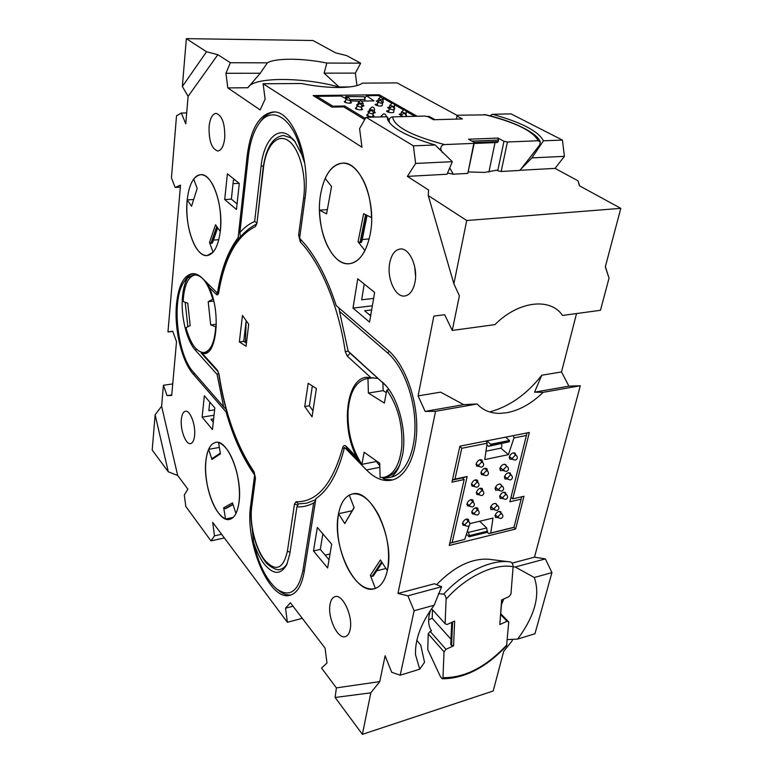 <?xml version="1.0" encoding="UTF-8"?>
<svg xmlns="http://www.w3.org/2000/svg" width="773" height="773" viewBox="0 0 773 773"><rect width="100%" height="100%" fill="white"/><g stroke="black" fill="none" stroke-linecap="round" stroke-linejoin="round"><path stroke-width="1.16" d="M176.476 304.34C174.109 328.979 181.713 361.223 193.134 373.987L226.054 411.932C233.146 436.958 242.674 457.993 254.636 475.028L250.665 505.494C244.712 542.627 269.516 601.742 290.059 595.249C297.074 593.229 301.779 585.49 304.156 572.02L315.877 498.643C328.622 489.976 338.168 472.883 344.507 447.383L366.489 469.965C374.663 478.284 382.973 481.685 391.409 480.188C406.327 477.26 417.362 454.379 416.724 424.715C416.145 395.1 403.777 363.571 388.114 350.256L336.178 305.548C326.448 275.758 314.253 253.341 299.605 238.297L304.949 198.98C311.248 158.668 292.59 109.631 273.024 112.008C259.38 114.23 250.79 128.656 247.244 155.296L238.113 237.659C227.977 251.109 221.088 269.622 217.445 293.199L202.497 278.367C198.999 274.937 195.569 273.371 192.206 273.671C183.655 275.497 178.408 285.72 176.476 304.34M224.711 138.232C225.117 123.796 222.228 115.515 216.063 113.36C212.382 113.95 210.063 118.308 209.097 126.414C208.739 140.725 211.647 148.938 217.831 151.025C221.387 150.464 223.687 146.203 224.711 138.232M414.966 282.28C418.212 267.023 409.323 247.437 400.114 249.012C394.868 249.921 391.399 254.626 389.698 263.139C386.664 278.309 395.399 297.644 404.781 296.011C409.796 295.112 413.188 290.532 414.966 282.28M350.179 629.261C353.116 616.139 342.555 593.722 335.038 596.63C332.535 597.394 330.883 599.935 330.071 604.264C327.317 617.269 337.637 639.513 345.338 636.623C347.734 635.879 349.348 633.425 350.179 629.261M194.574 435.73C195.878 425.189 190.11 409.922 185.423 411.236C183.24 411.758 181.887 414.444 181.355 419.295C180.138 429.759 185.8 444.89 190.554 443.605C192.67 443.093 194.013 440.465 194.574 435.73M520.954 169.084L539.68 145.034L540.288 141.961L538.269 140.744L507.417 142L503.977 141.275L497.744 170.756L496.73 170.186L484.458 172.437L468.477 171.935M220.363 230.625C223.494 204.874 211.976 172.92 200.671 174.688C193.366 176.041 188.844 184.737 187.105 200.796C184.438 226.228 195.55 257.332 207.164 255.563C213.986 254.346 218.382 246.036 220.363 230.625M370.47 232.837C376.509 200.69 359.909 160.765 342.381 163.171C331.018 164.978 323.674 175.867 320.36 195.849C315.21 227.61 331.211 266.337 349.377 263.699C359.745 261.999 366.779 251.708 370.47 232.837M239.021 502.257C242.828 477.018 227.465 438.687 215.657 442.417C210.459 443.741 207.212 449.789 205.918 460.553C202.623 485.405 217.339 522.973 229.62 519.388C234.451 518.123 237.582 512.412 239.021 502.257M428.252 195.559L453.877 283.797L466.728 220.518L428.252 195.559L428.619 190.032L407.361 176.379L415.623 163.441L413.41 145.836L366.025 117.264L359.6 128.627L361.957 147.218L263.129 83.755L301.306 83.513C314.737 86.209 327.452 87.533 339.453 87.494C351.164 87.32 358.807 85.861 362.411 83.126L397.109 82.904L457.336 115.496M605.385 266.646L609.047 278.145L600.457 310.292L562.502 315.452C550.54 297.305 518.412 300.9 494.942 324.631L452.253 330.438L444.668 314.708L433.846 316.099L418.096 395.902L440.591 392.143L463.665 404.637L477.163 403.979C482.941 410.289 490.536 413.42 499.976 413.371L507.272 412.647C519.91 410.105 531.872 403.332 543.148 392.326L534.558 392.182L541.776 375.234L561.517 371.939L568.889 386.142L580.301 385.766L543.148 392.326M387.524 569.691C394.926 538.114 370.615 487.715 352.314 494.015C345.183 495.918 340.526 502.798 338.342 514.654C331.946 545.622 355.039 595.055 374.354 588.784C380.789 586.92 385.176 580.552 387.524 569.691M239.186 183.327L233.021 183.655M371.658 309.915L364.643 310.756L370.654 315.799M322.863 533.892L320.293 549.39L329.027 559.778M209.773 402.066L208.845 410.705L214.623 409.796M317.326 527.437L313.49 550.975L327.626 567.962L331.685 544.182L317.326 527.437M227.388 173.809L224.711 199.55L236.461 209.483L239.301 183.414L227.388 173.809M214.826 407.96L204.343 395.737L202.12 417.14L212.469 429.575L214.826 407.96M352.99 308.098L369.571 322.128L374.634 292.455L357.744 278.84L352.99 308.098L372.354 305.808M349.85 86.905L339.086 86.991L324.109 73.155L326.844 63.057C302.948 58.12 275.488 57.878 267.419 62.845L230.354 62.719L217.851 54.69L188.11 96.345L185.752 123.835L181.365 113.032L176.515 115.795L171.442 177.916L175.162 187.453L180.515 185.124L167.963 331.975L172.698 331.202L176.515 341.656L171.703 395.418L167.065 395.602L163.403 385.254L161.615 406.25L177.684 475.472L187.878 489.125L184.303 494.981L185.8 506.421L210.971 540.887L214.469 535.853L212.71 522.364L287.372 622.294L285.546 608.187L290.397 602.795L325.066 648.122L326.979 663.002L321.558 668.056L336.381 687.893L379.765 681.602L385.109 655.755L391.708 672.288L400.211 675.206L414.125 610.757L407.883 595.799L397.96 593.461L435.557 411.323L425.15 411.4L418.096 395.902M452.253 330.438L459.394 295.837L453.877 283.797M230.354 62.719L225.938 73.29L227.822 87.909L260.143 109.911L265.11 99.205L263.129 83.755M235.118 180.051L233.398 180.138L231.369 199.144L237.06 203.908M364.247 284.087L361.648 299.789L373.62 298.426M369.31 314.669L370.876 314.476M330.023 553.941L325.104 555.111M213.638 418.86L210.913 419.304L213.28 422.126M466.728 220.518L620.796 208.343L579.45 185.791L578.001 180.805L555.053 168.388L564.416 156.339L562.415 140.077L511.001 113.863L492.478 114.298C521.35 122.298 538.337 131.13 543.448 140.812L531.911 157.895L519.756 170.292M562.415 140.077L543.448 140.812M407.361 176.379L447.045 174.234L452.34 161.692L415.623 163.441M452.34 161.692L435.17 144.995L413.41 145.836M564.416 156.339L531.911 157.895M489.86 115.824L492.478 114.298M435.17 144.995C407.68 136.811 391.843 128.376 387.66 119.689L387.128 116.771L366.025 117.264M387.128 116.771L389.109 120.115M416.86 640.257L420.773 645.213L424.532 662.277L419.749 669.196L400.211 675.206M513.108 566.822L515.205 566.995L534.288 577.499L551.932 572.609L534.964 633.744L517.678 639.068L507.339 639.609M551.932 572.609L545.4 558.898L534.501 557.169L512.093 563.13M545.4 558.898L515.205 566.995M419.749 669.196L415.526 654.77C414.898 639.493 421.101 622.98 434.146 605.22L414.125 610.757M434.146 605.22L441.644 586.736L407.883 595.799M534.288 577.499C540.462 595.142 534.926 615.666 517.678 639.068M221.629 534.298L214.469 535.853M224.363 537.96L210.971 540.887M326.844 63.057L360.662 63.183L355.367 73.116L356.942 85.59M355.367 73.116L324.109 73.155M267.419 62.845L260.25 73.242L247.862 87.745L227.822 87.909M260.25 73.242L225.938 73.29M463.665 404.637L425.15 411.4M477.163 403.979L435.557 411.323M568.889 386.142L534.558 392.182M444.668 314.717L433.846 316.099M293.044 606.245L285.546 608.187M302.282 618.332L287.372 622.294M186.689 112.926L181.365 113.032M180.341 187.182L175.162 187.453M172.766 331.404L167.963 331.975M171.741 394.916L167.065 395.602M172.727 383.92L163.403 385.254M360.662 63.183L346.7 55.627L335.637 52.864L312.949 40.496L186.332 38.65L182.36 86.499L206.526 51.752L186.332 38.65M206.526 51.752L217.851 54.69M155.131 414.772L152.204 450.06L168.282 471.801L155.131 414.772L161.615 406.25M379.765 681.602L370.818 692.83L335.124 697.478L362.392 734.35L493.193 691.004L503.667 651.388L512.141 640.875L512.557 639.31M335.124 697.478L336.381 687.893M609.047 278.145L605.317 266.898L620.796 208.343M555.053 168.388L519.968 170.282M417.159 116.259L379.205 94.75L313.152 95.562L331.868 107.089L343.743 106.877L364.711 119.593M435.006 119.689L429.16 116.423L426.793 116.481M188.11 96.345L182.36 86.499M177.684 475.472L168.282 471.801M503.861 598.949L501.513 604.389M534.501 557.169L580.301 385.766M441.644 586.736L434.474 583.76L397.96 593.461M362.392 734.35L370.818 692.83M430.146 631.367L428.223 633.831L427.759 649.533L440.542 676.916L442.282 678.791L442.977 677.67L444.011 651.823L445.973 649.32L430.146 631.367L431.44 630.787C428.02 625.579 427.73 618.719 430.571 610.197M449.268 545.467L515.62 529.022L523.968 496.276L512.741 498.865L529.341 432.474L459.896 446.166L451.954 482.168L464.158 479.54L449.268 545.467M578.001 180.805L579.624 185.887M576.552 313.548L561.517 371.939M339.086 86.991C304.485 77.416 256.762 76.749 248.742 86.508M489.618 411.941C509.359 406.598 526.742 394.365 541.776 375.234M511.001 497.3L512.741 498.865M469.887 523.592L493.01 518.065L490.778 532.993L488.739 533.641L513.91 527.428L515.62 529.022M513.407 435.614L513.948 437.933L508.431 454.669L484.787 459.558L487.087 443.258L461.8 448.282L454.968 479.105L467.143 476.506L462.418 477.936L464.158 479.54M429.005 117.254L429.16 116.423M379.021 95.92L379.205 94.75M239.524 237.553L238.113 237.659M226.827 411.806L226.054 411.932M414.628 266.414L415.574 276.058M320.293 549.39L313.49 550.975M214.034 415.236L202.12 417.14M231.369 199.144L224.711 199.55M449.702 167.847L453.258 174.205L467.839 173.384L474.371 142.474L468.506 139.217L498.025 138.077L498.334 141.546L497.097 142.522L474.168 143.459M488.913 172.041L495.039 142.609M503.977 141.275L498.025 138.077M456.389 119.1L456.988 115.998L462.438 118.936L433.469 119.738L428.097 116.752L424.812 116.066L392.626 116.887C393.95 126.482 411.265 135.71 444.552 144.57C441.847 144.957 440.6 146.541 440.813 149.315L442.175 152.368M456.988 115.998L457.519 115.225L485.618 114.868M474.371 142.474L473.83 143.372L444.552 144.57M497.744 170.756L501.146 171.49L507.417 142M501.146 171.49L519.852 170.427M389.447 122.675L389.09 120.501C389.437 118.279 390.616 117.071 392.626 116.887M453.258 174.205L447.538 173.036M467.839 173.384L473.83 143.372M474.361 142.512L498.334 141.546M471.926 141.121L498.643 140.058M431.585 608.718L445.122 623.714L446.987 624.526L454.679 621.067L453.548 645.841L451.558 645.474L450.756 644.566L451.722 622.4M428.629 619.869L432.213 618.284L432.484 609.713M432.213 618.284L450.988 639.261M445.973 649.32L453.548 645.841M501.851 599.848L499.822 624.555L507.059 621.231L500.749 614.699M445.122 623.714L446.098 599.23C446.031 596.843 445.238 595.152 443.702 594.137C463.24 572.484 491.145 559.159 509.784 561.865L510.721 562C512.286 562.899 513.088 564.483 513.117 566.744L510.943 594.157L508.982 596.64L501.638 599.945L499.822 624.555M500.817 613.82L508.74 622.014L506.566 645.841C485.985 667.63 464.554 678.617 442.282 678.791M508.74 622.014L507.059 621.231M428.223 633.831L444.011 651.823M443.702 594.137L438.388 593.645M436.6 584.659C454.166 566.59 471.588 558.125 488.865 559.256L510.721 562M452.601 622.004L451.558 645.474M382.123 562.589L373.253 576.059L372.064 576.368L370.354 575.334L380.422 559.942L387.331 570.648C390.52 552.482 387.611 533.911 378.606 514.944C370.219 499.658 361.455 492.672 352.314 494.015L349.27 495.106L354.14 507.706L344.777 523.563L338.516 513.726L352.121 510.75M338.516 513.726C335.859 530.867 338.584 548.395 346.7 566.319C355.107 582.794 364.325 590.282 374.354 588.784L375.388 588.466L370.354 575.334M354.053 507.475L344.777 523.563M385.93 568.484L376.722 570.803M372.064 576.368L381.62 561.807M233.04 504.585L225.919 508.479L224.895 508.692L223.668 507.755L232.489 502.894L235.949 513.523C240.364 503.349 240.625 489.522 236.731 472.042C232.103 455.094 226.035 445.267 218.537 442.562L220.46 453.838L211.918 459.471L208.633 449.326L219.368 447.432M233.204 517.398L225.581 518.992C218.17 515.301 212.372 505.397 208.188 489.299C204.555 472.931 204.7 459.606 208.633 449.326M220.344 453.133L212.604 458.244L211.918 459.471M223.668 507.755L225.581 518.992M224.895 508.692L232.944 504.286M217.677 227.832L212.73 242.191L212.015 243.273L210.942 243.36L209.493 242.451L215.541 224.75L220.257 231.552C221.803 214.179 219.435 198.816 213.164 185.462C209.28 178.186 205.116 174.601 200.671 174.688C198.101 174.843 195.782 176.312 193.694 179.075L197.192 188.438L191.53 206.265L187.182 199.898L193.675 199.511M187.182 199.898C185.907 216.334 188.148 230.972 193.926 243.843C197.907 251.824 202.313 255.728 207.164 255.563L213.087 252.172L209.493 242.451M218.817 239.678L213.454 240.103M212.015 243.273L217.445 227.504M210.942 243.36L216.74 226.47M327.346 209.638L319.5 210.169C320.331 231.61 325.887 247.679 336.149 258.385C340.391 262.298 344.806 264.076 349.377 263.699C355.464 263.023 360.643 258.655 364.924 250.607L358.054 241.775L360.015 242.567L361.281 242.451L361.841 241.456L367.078 215.377M358.054 241.775L363.648 213.677L371.61 217.638C370.721 194.284 364.682 177.5 353.483 167.268C349.831 164.369 346.13 163.006 342.381 163.171C335.308 163.779 329.569 168.862 325.162 178.418L331.559 186.477L326.573 213.86L319.5 210.169M369.204 238.934L362.228 239.524M366.74 215.213L361.281 242.451M365.6 214.652L360.015 242.567M504.035 470.834L506.47 471.453C508.682 470.371 509.049 468.834 507.581 466.844L506.315 466.612L503.696 469.337L504.035 470.834L500.218 467.452M494.507 509.822L496.991 510.47C499.097 509.417 499.464 507.929 498.083 505.977L496.778 505.755L494.218 508.431L494.507 509.822L490.865 506.431M499.232 490.497L501.687 491.135C503.851 490.072 504.209 488.555 502.788 486.584L501.503 486.352L498.914 489.058L499.232 490.497L495.503 487.116M361.88 464.36L364.141 452.263L379.736 463.259L380.113 477.53L384.249 477.318C393.979 474.69 399.825 464.447 401.805 446.591C402.83 424.599 397.844 405.748 386.829 390.056L384.336 403.042L368.373 393.042L367.977 378.577L366.402 378.731C355.841 381.437 349.734 392.133 348.101 410.84C347.309 431.141 351.899 448.987 361.88 464.36L376.345 461.52L379.804 465.81M367.977 378.577L373.369 377.746M389.022 389.698L386.829 390.056M382.925 382.915L383.128 390.655L368.373 393.042M383.128 390.655L386.336 392.616M376.461 460.95L376.345 461.52M185.984 327.665C190.293 343.193 196.033 351.493 203.202 352.556L204.149 352.507C210.749 350.952 214.614 342.381 215.744 326.805L210.691 324.921L208.198 301.673L212.788 299.267C208.092 283.208 202.159 275.101 194.999 274.956L194.825 274.975C187.936 276.811 184.042 285.672 183.143 301.547L187.752 303.171L190.187 325.578L185.984 327.665M212.788 299.267L213.309 299.219M216.266 326.737L215.744 326.805M213.773 301.074L208.198 301.673M216.334 324.254L210.691 324.921M478.158 510.364L477.743 508.141C475.337 507.214 473.366 508.421 471.839 511.765L472.274 513.89L474.516 514.209M473.376 502.266L472.941 500.025C470.506 499.078 468.515 500.295 466.989 503.667L467.433 505.832L469.713 506.151M482.758 490.826L482.294 488.575C479.878 487.657 477.907 488.874 476.381 492.237L476.844 494.449L479.134 494.749M477.975 482.497L477.492 480.226C475.037 479.289 473.047 480.506 471.52 483.898L472.003 486.149L474.322 486.459M487.444 470.931L486.932 468.66C484.497 467.742 482.526 468.969 481.009 472.342L481.511 474.641L483.83 474.931M482.652 462.36L482.12 460.061C479.647 459.123 477.656 460.36 476.149 463.771L476.661 466.109L479.009 466.399M506.276 465.694L505.716 464.65C503.339 463.781 501.406 464.998 499.918 468.312L500.402 470.631L503.59 470.438M515.707 454.872L515.098 453.181C512.731 452.331 510.808 453.558 509.33 456.862L509.832 459.22L512.586 459.239M510.827 474.719L510.248 473.057C507.9 472.197 505.986 473.414 504.498 476.699L504.962 478.97L507.687 479.018M501.484 485.415L500.952 484.4C498.595 483.531 496.662 484.739 495.164 488.043L495.619 490.266L498.778 490.092M506.025 494.218L505.484 492.575C503.155 491.715 501.242 492.923 499.745 496.189L500.189 498.382L502.875 498.44M496.778 504.779L496.276 503.812C493.937 502.933 492.005 504.131 490.497 507.417L490.923 509.562L494.063 509.407M501.31 513.359L500.807 511.755C498.488 510.895 496.585 512.084 495.078 515.34L495.493 517.446L498.15 517.524M468.863 521.688L468.467 519.466C466.051 518.519 464.071 519.727 462.525 523.079L462.95 525.167L465.182 525.505M508.431 454.669L500.817 448.108M488.739 533.641L487.309 532.259M527.031 432.928L526.403 435.46L513.948 437.933M490.778 532.993L513.997 527.263L521.128 499.165L509.88 501.774L526.403 435.46M467.143 476.506L452.176 542.511L464.747 539.409L449.77 543.255M462.418 477.936L452.418 480.072M464.747 539.409L469.201 525.65M487.087 443.258L486.285 440.958M461.8 448.282L459.858 446.321M454.968 479.105L452.456 479.869M521.707 496.797L521.128 499.165M452.176 542.511L449.78 543.177M487.579 531.138L469.375 535.602L469.095 536.781L487.299 532.307L486.681 527.959L468.467 532.394L467.365 531.312M486.681 527.959L479.685 521.253M469.375 535.602L468.467 532.394M469.095 536.781L466.448 534.162M485.966 451.19L500.402 448.272C501.783 447.644 502.15 446.137 501.513 443.741M505.571 437.16L509.523 440.504L490.758 444.253L486.835 440.852M490.758 444.253L490.459 445.528L488.555 446.34L486.864 444.871M509.523 440.504L509.214 441.779L490.459 445.528M509.214 441.779L488.555 446.34M367.996 114.423L366.644 114.984L367.185 115.641C370.354 116.858 372.663 117.032 374.103 116.153L372.973 115.216M373.272 113.138L375.34 112.578L374.229 111.65M356.624 107.64L355.29 108.181L355.812 108.809C358.943 110.008 361.223 110.181 362.653 109.322L361.542 108.404M361.822 106.413L363.996 105.862L362.895 104.964M345.56 101.041L344.246 101.572L344.739 102.171C347.831 103.34 350.092 103.514 351.512 102.683L350.411 101.785M377.543 103.891L375.079 104.403L375.62 105.031C378.693 106.191 380.915 106.365 382.297 105.553L382.239 105.331M378.171 100.538L376.277 101.05L377.833 102.104M382.654 102.625L383.418 102.191L382.886 101.582M389.495 107.022L387.573 107.553L389.273 108.674M394.153 109.148L394.81 108.722L394.269 108.094M388.974 110.491L386.481 111.012L387.041 111.67C390.152 112.848 392.404 113.032 393.786 112.201L393.728 111.959M401.129 113.689L399.177 114.23L401.023 115.419M405.98 115.834L406.511 115.438L405.96 114.791M350.536 100.925L358.981 101.118M362.411 101.06L373.948 100.886L366.47 95.707L364.788 98.451M380.577 96.809L378.364 95.552L366.47 95.707M414.908 116.317L406.096 111.312M403.622 109.901L394.394 104.655M391.95 103.273L382.993 98.181M346.024 98.644L340.854 96.026L316.814 96.335L332.883 106.201L344.719 105.998L365.339 118.472M369.31 110.868L367.958 111.409L368.47 112.037M357.986 104.21L356.711 104.732L357.087 105.263M316.814 96.335L315.452 96.973M332.883 106.201L332.545 107.08M344.719 105.998L344.256 107.186M345.686 96.538L364.286 96.702L345.686 96.538L345.425 98.345M346.362 96.934L346.613 97.842M364.286 96.702L365.059 99.417L350.681 99.62M365.059 99.417L364.808 101.031M289.749 554.106L286.793 564.551C280.821 575.122 273.275 574.909 264.153 563.913C259.854 558.222 256.317 550.917 253.544 542.018C258.346 563.961 266.125 579.644 276.869 589.074C289.711 597.838 298.397 591.645 302.929 570.503L313.674 502.972C308.263 505.88 302.678 507.175 296.919 506.866L289.749 554.106M280.551 569.218C283.247 568.551 285.537 566.522 287.401 563.14C285.537 566.522 283.247 568.551 280.551 569.218C276.541 571.836 265.806 563.73 264.926 561.053C255.129 548.608 249.07 523.389 251.486 506.083L255.476 478.158L254.075 471.82L255.225 477.443M291.131 594.92C287.247 595.432 283.218 594.06 279.053 590.794L278.889 590.669M298.793 503.841L306.495 503.223L315.713 499.696L306.495 503.223L298.272 503.88L296.156 501.754L294.494 504.035L287.401 551.188C283.227 569.208 275.661 572.155 264.704 560.029C255.351 548.241 249.36 523.437 251.727 506.817L251.486 506.083M252.172 528.5L253.544 542.018M313.674 502.972L315.49 501.078M296.919 506.866L298.562 503.88M382.374 382.036L384.906 384.548C398.887 399.042 407.284 432.648 402.414 455.577L399.602 465.298C397.457 470.544 394.723 474.487 391.399 477.115C405.477 473.772 415.7 451.703 414.937 423.536C414.231 395.399 402.491 365.629 387.631 352.942L339.511 311.345L348.13 351.077L384.403 384.249L350.159 353.271L377.929 378.393L366.218 377.272C346.033 379.35 340.864 427.073 356.527 456.901L359.561 461.162M385.978 385.756L384.403 384.249M383.843 477.395L383.05 478.352L384.683 479.405L392.626 479.898M386.722 476.806C392.298 475.588 396.791 471.25 400.172 463.81M383.05 478.352L391.399 477.115M339.511 311.345L339.057 308.031M348.13 351.077L350.159 353.271L347.299 356.15L370.48 377.263M261.139 165.818C263.661 141.662 276.589 126.395 288.976 135.343L294.368 140.58L301.818 154.697C294.339 118.259 271.642 103.92 258.781 123.96C253.409 131.874 249.95 142.609 248.384 156.156L239.881 232.518C244.365 227.455 249.283 223.784 254.636 221.484L261.139 165.818L263.332 166.301M291.054 137.923L283.594 135.497L291.054 137.923L295.334 141.874L291.054 137.923M260.298 121.776L260.424 121.612C264.472 115.873 269.081 112.684 274.231 112.037M304.813 163.605L301.818 154.697M239.881 232.518L240.277 236.625M254.636 221.484L256.675 222.798M195.453 350.304C186.573 340.767 180.602 315.684 182.505 296.484C183.259 288.493 184.998 282.28 187.742 277.836L184.138 281.73C171.277 299.083 177.027 354.652 193.327 372.035L223.648 406.888L217.068 374.354L195.453 350.304L196.526 349.232M185.172 302.262L187.868 326.737M195.134 274.937L194.931 273.826M184.138 281.73L185.617 279.546C187.849 276.261 190.4 274.289 193.269 273.632M194.603 274.357L187.742 277.836M223.648 406.888L226.199 409.535M217.068 374.354L218.643 373.407M246.452 343.096L243.737 341.357L246.181 320.679L245.399 342.429M248.703 324.225L242.451 315.413L239.359 341.917L246.075 346.246L248.703 324.225M243.737 341.357L239.359 341.917M312.35 385.949L309.374 405.767L304.736 406.521L312.06 416.879L316.379 388.529L308.185 383.282L304.736 406.521M309.374 405.767L312.978 410.83M201.531 352.324L201.222 353.097L204.314 353.638C217.213 353.686 220.711 310.746 209.164 287.324L208.101 283.923M194.815 373.755L193.134 373.987M379.843 467.298L366.489 469.965M251.583 505.31L250.665 505.494M248.491 155.247L247.244 155.296M538.269 140.744C532.848 130.83 514.837 122.095 484.246 114.539M440.813 149.315L438.658 148.754M442.977 677.67C464.834 677.95 486.149 666.983 506.933 644.769M513.117 566.744C494.72 562.976 465.684 576.706 446.098 599.23M482.806 462.496C484.285 464.534 483.888 466.1 481.637 467.182L479.163 466.534L478.806 465.017L481.473 462.235L482.806 462.496L479.762 459.78M487.618 471.086C489.077 473.105 488.691 474.651 486.468 475.724L483.995 475.086L483.656 473.598L486.294 470.834L487.618 471.086L484.613 468.39M482.961 491C484.371 493 483.985 494.517 481.821 495.58L479.318 494.923L478.999 493.493L481.618 490.758L482.961 491L480.014 488.285M516.422 455.49C517.92 457.49 517.552 459.036 515.311 460.119L512.914 459.52L512.567 457.993L515.185 455.268L516.422 455.49L513.311 452.823M509.987 457.481L509.233 457.558M473.578 502.46C474.951 504.44 474.574 505.957 472.429 507.011L469.897 506.334L469.588 504.933L472.206 502.208L473.578 502.46L470.66 499.706M478.381 510.567C479.743 512.528 479.366 514.035 477.25 515.079L474.728 514.412L474.429 513.03L477.018 510.325L478.381 510.567L475.492 507.832M491.792 507.6L490.459 507.61M502.044 514.045C503.416 515.968 503.059 517.446 500.981 518.49L498.498 517.852L498.218 516.48L500.759 513.823L502.044 514.045L499.155 511.359M495.793 515.601L495.01 515.707M469.076 521.901C470.419 523.862 470.042 525.36 467.945 526.394L465.394 525.708L465.104 524.355L467.694 521.649L469.076 521.901L466.235 519.137M511.542 475.356C513.001 477.337 512.634 478.854 510.451 479.927L508.016 479.308L507.697 477.84L510.286 475.134L511.542 475.356L508.508 472.69M505.165 477.202L504.402 477.279M478.149 482.661C479.579 484.671 479.192 486.207 476.989 487.27L474.487 486.613L474.158 485.154L476.796 482.4L478.149 482.661L475.173 479.927M496.45 488.343L495.106 488.343M506.759 494.875C508.161 496.826 507.803 498.324 505.677 499.377L503.213 498.749L502.914 497.329L505.484 494.652L506.759 494.875L503.793 492.198M500.44 496.566L499.658 496.662M350.198 103.205L350.662 100.094L349.512 100.461L345.811 99.359L345.357 102.471M362.672 106.394L363.146 103.273L362.025 103.63L358.286 102.519L358.034 104.171M373.997 113.119L374.499 109.95L373.369 110.326L369.571 109.177L369.281 111.041M382.171 105.746L382.625 102.973L381.533 103.321L377.813 102.21L377.263 105.65M382.722 102.616L383.195 99.649L382.123 99.988L378.432 98.886L378.007 101.543M372.741 116.713L373.243 113.505L372.103 113.892L368.267 112.723L367.764 115.921M382.587 116.878L381.166 116.018L381.021 116.916M403.274 116.617L401.003 115.564L400.81 116.675M394.143 108.877L394.597 106.143L393.525 106.49L389.766 105.36L389.225 108.655M361.31 109.872L361.793 106.713L360.653 107.08L356.884 105.949L356.411 109.109M393.65 112.404L394.124 109.582L393.042 109.94L389.244 108.79L388.674 112.298M405.883 115.254L406.298 112.829L405.226 113.177L401.409 112.017L400.839 115.361M302.929 570.503L304.33 570.899M387.631 352.942L389.273 351.29M290.039 552.212L287.401 551.188M299.972 235.562L298.62 234.934L303.625 197.985C306.794 175.529 299.354 148.039 288.31 140.657C277.304 132.937 265.931 146.126 263.506 167.606L256.926 223.416L255.39 226.566C236.76 235.823 224.537 257.824 218.711 292.59C218.247 294.745 217.455 295.363 216.314 294.455L209.164 287.324M202.458 353.628L217.513 370.277L217.889 371.542L201.231 353.106M254.075 471.82C236.664 445.828 224.962 413.226 218.972 374.016L217.513 370.277M255.476 478.158L251.727 506.817M296.156 501.754C316.94 502.257 332.438 484.236 342.681 447.693C343.405 445.393 344.584 444.929 346.188 446.311L356.527 456.901M348.179 351.126L345.251 351.589L347.299 356.15M345.251 351.589C338.516 305.441 320.611 263.062 300.243 241.872L298.62 234.934M263.506 167.606L263.226 167.161C266.26 147.285 273.043 136.734 283.594 135.497M305.006 198.584L303.625 197.985M256.926 223.416L263.226 167.161M301.315 240.084L300.243 241.872M255.39 226.566L256.336 224.189M218.711 292.59L218.508 291.972L218.286 292.745M216.314 294.455L217.107 292.861M359.474 461.066L346.575 447.838L346.188 446.311M344.198 448.707L342.681 447.693M218.972 374.016L218.769 374.064C224.779 413.536 236.606 446.446 254.24 472.815M297.644 505.03L294.494 504.035M540.288 141.961C537.882 133.4 514.084 121.187 484.98 114.617M476.052 464.631L476.902 464.496M480.526 460.457L480.574 459.606M479.163 466.534L476.139 463.81M480.922 473.153L481.724 473.028M485.328 469.027L485.386 468.216M483.995 475.086L481.009 472.371M476.294 492.942L477.057 492.816M480.68 488.903L480.748 488.13M479.318 494.923L476.39 492.198M507.581 466.844L504.585 464.225M501.474 468.844L499.831 468.757M510.277 457.577L509.233 457.635M512.914 459.52L509.436 456.524M466.902 504.315L467.655 504.199M471.317 500.324L471.395 499.561M469.897 506.334L467.008 503.581M471.752 512.364L472.477 512.257M476.11 508.412L476.187 507.687M474.728 514.412L471.868 511.668M498.083 505.977L495.261 503.378M492.101 507.706L490.449 507.648M496.092 515.717L495 515.794M498.498 517.852L495.251 514.808M463.153 523.524L462.447 523.63M466.834 519.717L466.921 519.002M465.394 525.708L462.563 522.935M505.465 477.299L504.402 477.366M508.016 479.308L504.614 476.294M471.433 484.652L472.235 484.526M475.878 480.574L475.946 479.762M474.487 486.613L471.53 483.869M502.788 486.584L499.889 483.975M496.749 488.449L495.097 488.372M500.74 496.672L499.658 496.749M503.213 498.749L499.889 495.715M350.662 100.094L348.188 97.214L345.811 99.359M363.146 103.273L360.672 100.374L358.286 102.519M374.499 109.95C374.547 108.181 373.707 107.196 371.987 107.012L369.571 109.177M382.625 102.973L380.181 100.094L377.813 102.21M383.195 99.649L380.78 96.799L378.432 98.886M373.243 113.505C373.291 111.718 372.451 110.732 370.702 110.549L368.267 112.723M386.162 116.791C386.21 115.003 385.36 114.018 383.611 113.834L381.166 116.018M405.941 116.375C406.009 114.588 405.168 113.602 403.419 113.418L401.003 115.564M394.597 106.143C394.655 104.403 393.844 103.437 392.143 103.253L389.766 105.36M361.793 106.713C361.841 104.954 361.01 103.978 359.29 103.795L356.884 105.949M394.124 109.582C394.182 107.824 393.36 106.848 391.64 106.664L389.244 108.79M406.298 112.829C406.366 111.051 405.545 110.075 403.815 109.892L401.409 112.017M373.098 377.697L366.402 378.731M197.521 274.715L194.999 274.956M207.995 352.005L204.149 352.507M276.869 589.074L279.053 590.794M258.781 123.96L260.424 121.612M256.655 222.924L256.675 224.006M256.356 224.141C236.799 234.306 224.189 256.926 218.508 291.972M217.88 371.533L218.769 374.064"/></g></svg>
